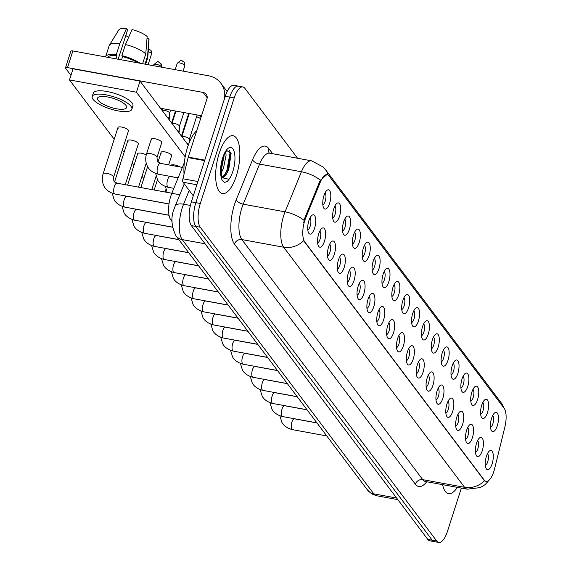 <?xml version="1.0" encoding="UTF-8"?>
<svg xmlns="http://www.w3.org/2000/svg" width="571" height="571" viewBox="0 0 571 571"><rect width="100%" height="100%" fill="white"/><g stroke="black" fill="none" stroke-linecap="round" stroke-linejoin="round"><path stroke-width="0.86" d="M481.753 405.117A9.8 3.683 -79.6 0 1 484.743 399.828A9.8 3.683 -79.6 0 1 488.355 402.255A9.8 3.683 -79.6 0 1 487.448 412.683A9.8 3.683 -79.6 0 1 481.517 417.437A9.8 3.683 -79.6 0 1 481.753 405.117M480.654 414.26A6.124 2.305 100.4 0 0 483.03 410.649A6.124 2.305 100.4 0 0 482.809 402.491M471.889 392.027A9.8 3.683 -79.6 0 1 474.879 386.731A9.8 3.683 -79.6 0 1 478.491 389.165A9.8 3.683 -79.6 0 1 477.584 399.593A9.8 3.683 -79.6 0 1 471.653 404.347A9.8 3.683 -79.6 0 1 471.889 392.027M470.79 401.17A6.124 2.305 100.4 0 0 473.166 397.559A6.124 2.305 100.4 0 0 472.945 389.401M462.025 378.937A9.8 3.683 -79.6 0 1 465.015 373.641A9.8 3.683 -79.6 0 1 468.627 376.075A9.8 3.683 -79.6 0 1 467.72 386.503A9.8 3.683 -79.6 0 1 461.789 391.256A9.8 3.683 -79.6 0 1 462.025 378.937M460.925 388.08A6.124 2.305 100.4 0 0 463.302 384.469A6.124 2.305 100.4 0 0 463.081 376.303M452.161 365.847A9.8 3.683 -79.6 0 1 455.151 360.551A9.8 3.683 -79.6 0 1 458.763 362.978A9.8 3.683 -79.6 0 1 457.856 373.413A9.8 3.683 -79.6 0 1 451.925 378.166A9.8 3.683 -79.6 0 1 452.161 365.847M451.061 374.99A6.124 2.305 100.4 0 0 453.445 371.378A6.124 2.305 100.4 0 0 453.217 363.213M442.297 352.757A9.8 3.683 -79.6 0 1 445.287 347.461A9.8 3.683 -79.6 0 1 448.899 349.887A9.8 3.683 -79.6 0 1 447.992 360.315A9.8 3.683 -79.6 0 1 442.061 365.076A9.8 3.683 -79.6 0 1 442.297 352.757M441.197 361.9A6.124 2.305 100.4 0 0 443.581 358.288A6.124 2.305 100.4 0 0 443.353 350.123M432.433 339.666A9.8 3.683 -79.6 0 1 435.423 334.37A9.8 3.683 -79.6 0 1 439.035 336.797A9.8 3.683 -79.6 0 1 438.135 347.225A9.8 3.683 -79.6 0 1 432.197 351.986A9.8 3.683 -79.6 0 1 432.433 339.666M431.333 348.81A6.124 2.305 100.4 0 0 433.717 345.198A6.124 2.305 100.4 0 0 433.489 337.033M422.569 326.576A9.8 3.683 -79.6 0 1 425.559 321.28A9.8 3.683 -79.6 0 1 429.171 323.707A9.8 3.683 -79.6 0 1 428.271 334.135A9.8 3.683 -79.6 0 1 422.333 338.896A9.8 3.683 -79.6 0 1 422.569 326.576M421.469 335.719A6.124 2.305 100.4 0 0 423.853 332.108A6.124 2.305 100.4 0 0 423.625 323.943M412.712 313.486A9.8 3.683 -79.6 0 1 415.695 308.19A9.8 3.683 -79.6 0 1 419.307 310.617A9.8 3.683 -79.6 0 1 418.407 321.045A9.8 3.683 -79.6 0 1 412.469 325.798A9.8 3.683 -79.6 0 1 412.712 313.486M411.605 322.629A6.124 2.305 100.4 0 0 413.989 319.018A6.124 2.305 100.4 0 0 413.768 310.852M402.848 300.396A9.8 3.683 -79.6 0 1 405.831 295.1A9.8 3.683 -79.6 0 1 409.443 297.527A9.8 3.683 -79.6 0 1 408.543 307.955A9.8 3.683 -79.6 0 1 402.612 312.708A9.8 3.683 -79.6 0 1 402.848 300.396M401.748 309.539A6.124 2.305 100.4 0 0 404.125 305.92A6.124 2.305 100.4 0 0 403.904 297.762M392.984 287.299A9.8 3.683 -79.6 0 1 395.974 282.01A9.8 3.683 -79.6 0 1 399.586 284.437A9.8 3.683 -79.6 0 1 398.679 294.864A9.8 3.683 -79.6 0 1 392.748 299.618A9.8 3.683 -79.6 0 1 392.984 287.299M391.884 296.442A6.124 2.305 100.4 0 0 394.261 292.83A6.124 2.305 100.4 0 0 394.04 284.672M383.12 274.208A9.8 3.683 -79.6 0 1 386.11 268.912A9.8 3.683 -79.6 0 1 389.722 271.346A9.8 3.683 -79.6 0 1 388.815 281.774A9.8 3.683 -79.6 0 1 382.884 286.528A9.8 3.683 -79.6 0 1 383.12 274.208M382.02 283.352A6.124 2.305 100.4 0 0 384.397 279.74A6.124 2.305 100.4 0 0 384.176 271.582M373.256 261.118A9.8 3.683 -79.6 0 1 376.246 255.822A9.8 3.683 -79.6 0 1 379.858 258.256A9.8 3.683 -79.6 0 1 378.951 268.684A9.8 3.683 -79.6 0 1 373.02 273.438A9.8 3.683 -79.6 0 1 373.256 261.118M372.156 270.261A6.124 2.305 100.4 0 0 374.533 266.65A6.124 2.305 100.4 0 0 374.312 258.485M363.392 248.028A9.8 3.683 -79.6 0 1 366.382 242.732A9.8 3.683 -79.6 0 1 369.994 245.159A9.8 3.683 -79.6 0 1 369.087 255.594A9.8 3.683 -79.6 0 1 363.156 260.347A9.8 3.683 -79.6 0 1 363.392 248.028M362.292 257.171A6.124 2.305 100.4 0 0 364.669 253.56A6.124 2.305 100.4 0 0 364.448 245.394M353.528 234.938A9.8 3.683 -79.6 0 1 356.518 229.642A9.8 3.683 -79.6 0 1 360.13 232.069A9.8 3.683 -79.6 0 1 359.223 242.497A9.8 3.683 -79.6 0 1 353.292 247.257A9.8 3.683 -79.6 0 1 353.528 234.938M352.428 244.081A6.124 2.305 100.4 0 0 354.812 240.47A6.124 2.305 100.4 0 0 354.584 232.304M343.663 221.848A9.8 3.683 -79.6 0 1 346.654 216.552A9.8 3.683 -79.6 0 1 350.266 218.978A9.8 3.683 -79.6 0 1 349.359 229.406A9.8 3.683 -79.6 0 1 343.428 234.167A9.8 3.683 -79.6 0 1 343.663 221.848M342.564 230.991A6.124 2.305 100.4 0 0 344.948 227.379A6.124 2.305 100.4 0 0 344.72 219.214M333.799 208.758A9.8 3.683 -79.6 0 1 336.79 203.462A9.8 3.683 -79.6 0 1 340.402 205.888A9.8 3.683 -79.6 0 1 339.502 216.316A9.8 3.683 -79.6 0 1 333.564 221.077A9.8 3.683 -79.6 0 1 333.799 208.758M332.7 217.901A6.124 2.305 100.4 0 0 335.084 214.289A6.124 2.305 100.4 0 0 334.856 206.124M323.935 195.667A9.8 3.683 -79.6 0 1 326.926 190.371A9.8 3.683 -79.6 0 1 330.538 192.798A9.8 3.683 -79.6 0 1 329.638 203.226A9.8 3.683 -79.6 0 1 323.7 207.98A9.8 3.683 -79.6 0 1 323.935 195.667M322.836 204.811A6.124 2.305 100.4 0 0 325.22 201.199A6.124 2.305 100.4 0 0 324.992 193.034M491.617 418.215A9.8 3.683 -79.6 0 1 494.6 412.919A9.8 3.683 -79.6 0 1 498.219 415.345A9.8 3.683 -79.6 0 1 497.312 425.773A9.8 3.683 -79.6 0 1 491.381 430.527A9.8 3.683 -79.6 0 1 491.617 418.215M490.518 427.358A6.124 2.305 100.4 0 0 492.894 423.739A6.124 2.305 100.4 0 0 492.673 415.581M476.549 443.224A9.8 3.683 -79.6 0 1 479.54 437.928A9.8 3.683 -79.6 0 1 483.152 440.355A9.8 3.683 -79.6 0 1 482.245 450.783A9.8 3.683 -79.6 0 1 476.314 455.544A9.8 3.683 -79.6 0 1 476.549 443.224M475.45 452.368A6.124 2.305 100.4 0 0 477.834 448.756A6.124 2.305 100.4 0 0 477.606 440.591M466.685 430.134A9.8 3.683 -79.6 0 1 469.676 424.838A9.8 3.683 -79.6 0 1 473.288 427.265A9.8 3.683 -79.6 0 1 472.388 437.693A9.8 3.683 -79.6 0 1 466.45 442.446A9.8 3.683 -79.6 0 1 466.685 430.134M465.586 439.277A6.124 2.305 100.4 0 0 467.97 435.666A6.124 2.305 100.4 0 0 467.742 427.501M456.821 417.044A9.8 3.683 -79.6 0 1 459.812 411.748A9.8 3.683 -79.6 0 1 463.424 414.175A9.8 3.683 -79.6 0 1 462.524 424.603A9.8 3.683 -79.6 0 1 456.586 429.356A9.8 3.683 -79.6 0 1 456.821 417.044M455.722 426.18A6.124 2.305 100.4 0 0 458.106 422.569A6.124 2.305 100.4 0 0 457.878 414.41M446.965 403.947A9.8 3.683 -79.6 0 1 449.948 398.651A9.8 3.683 -79.6 0 1 453.56 401.085A9.8 3.683 -79.6 0 1 452.66 411.513A9.8 3.683 -79.6 0 1 446.722 416.266A9.8 3.683 -79.6 0 1 446.965 403.947M445.858 413.09A6.124 2.305 100.4 0 0 448.242 409.478A6.124 2.305 100.4 0 0 448.021 401.32M437.1 390.857A9.8 3.683 -79.6 0 1 440.084 385.561A9.8 3.683 -79.6 0 1 443.703 387.995A9.8 3.683 -79.6 0 1 442.796 398.422A9.8 3.683 -79.6 0 1 436.865 403.176A9.8 3.683 -79.6 0 1 437.1 390.857M436.001 400A6.124 2.305 100.4 0 0 438.378 396.388A6.124 2.305 100.4 0 0 438.157 388.223M427.236 377.766A9.8 3.683 -79.6 0 1 430.227 372.47A9.8 3.683 -79.6 0 1 433.839 374.904A9.8 3.683 -79.6 0 1 432.932 385.332A9.8 3.683 -79.6 0 1 427.001 390.086A9.8 3.683 -79.6 0 1 427.236 377.766M426.137 386.91A6.124 2.305 100.4 0 0 428.514 383.298A6.124 2.305 100.4 0 0 428.293 375.133M417.372 364.676A9.8 3.683 -79.6 0 1 420.363 359.38A9.8 3.683 -79.6 0 1 423.975 361.807A9.8 3.683 -79.6 0 1 423.068 372.235A9.8 3.683 -79.6 0 1 417.137 376.996A9.8 3.683 -79.6 0 1 417.372 364.676M416.273 373.819A6.124 2.305 100.4 0 0 418.65 370.208A6.124 2.305 100.4 0 0 418.429 362.043M407.508 351.586A9.8 3.683 -79.6 0 1 410.499 346.29A9.8 3.683 -79.6 0 1 414.111 348.717A9.8 3.683 -79.6 0 1 413.204 359.145A9.8 3.683 -79.6 0 1 407.273 363.905A9.8 3.683 -79.6 0 1 407.508 351.586M406.409 360.729A6.124 2.305 100.4 0 0 408.786 357.118A6.124 2.305 100.4 0 0 408.565 348.952M397.644 338.496A9.8 3.683 -79.6 0 1 400.635 333.2A9.8 3.683 -79.6 0 1 404.247 335.627A9.8 3.683 -79.6 0 1 403.34 346.055A9.8 3.683 -79.6 0 1 397.409 350.815A9.8 3.683 -79.6 0 1 397.644 338.496M396.545 347.639A6.124 2.305 100.4 0 0 398.929 344.027A6.124 2.305 100.4 0 0 398.701 335.862M387.78 325.406A9.8 3.683 -79.6 0 1 390.771 320.11A9.8 3.683 -79.6 0 1 394.383 322.536A9.8 3.683 -79.6 0 1 393.476 332.964A9.8 3.683 -79.6 0 1 387.545 337.725A9.8 3.683 -79.6 0 1 387.78 325.406M386.681 334.549A6.124 2.305 100.4 0 0 389.065 330.937A6.124 2.305 100.4 0 0 388.837 322.772M377.916 312.316A9.8 3.683 -79.6 0 1 380.907 307.02A9.8 3.683 -79.6 0 1 384.519 309.446A9.8 3.683 -79.6 0 1 383.619 319.874A9.8 3.683 -79.6 0 1 377.681 324.628A9.8 3.683 -79.6 0 1 377.916 312.316M376.817 321.459A6.124 2.305 100.4 0 0 379.201 317.84A6.124 2.305 100.4 0 0 378.973 309.682M368.052 299.225A9.8 3.683 -79.6 0 1 371.043 293.929A9.8 3.683 -79.6 0 1 374.655 296.356A9.8 3.683 -79.6 0 1 373.755 306.784A9.8 3.683 -79.6 0 1 367.817 311.538A9.8 3.683 -79.6 0 1 368.052 299.225M366.953 308.361A6.124 2.305 100.4 0 0 369.337 304.75A6.124 2.305 100.4 0 0 369.109 296.592M358.195 286.128A9.8 3.683 -79.6 0 1 361.179 280.832A9.8 3.683 -79.6 0 1 364.79 283.266A9.8 3.683 -79.6 0 1 363.891 293.694A9.8 3.683 -79.6 0 1 357.953 298.447A9.8 3.683 -79.6 0 1 358.195 286.128M357.089 295.271A6.124 2.305 100.4 0 0 359.473 291.66A6.124 2.305 100.4 0 0 359.252 283.501M348.331 273.038A9.8 3.683 -79.6 0 1 351.315 267.742A9.8 3.683 -79.6 0 1 354.926 270.176A9.8 3.683 -79.6 0 1 354.027 280.604A9.8 3.683 -79.6 0 1 348.096 285.357A9.8 3.683 -79.6 0 1 348.331 273.038M347.232 282.181A6.124 2.305 100.4 0 0 349.609 278.569A6.124 2.305 100.4 0 0 349.388 270.404M338.467 259.948A9.8 3.683 -79.6 0 1 341.458 254.652A9.8 3.683 -79.6 0 1 345.07 257.078A9.8 3.683 -79.6 0 1 344.163 267.514A9.8 3.683 -79.6 0 1 338.232 272.267A9.8 3.683 -79.6 0 1 338.467 259.948M337.368 269.091A6.124 2.305 100.4 0 0 339.745 265.479A6.124 2.305 100.4 0 0 339.524 257.314M328.603 246.858A9.8 3.683 -79.6 0 1 331.594 241.562A9.8 3.683 -79.6 0 1 335.206 243.988A9.8 3.683 -79.6 0 1 334.299 254.416A9.8 3.683 -79.6 0 1 328.368 259.177A9.8 3.683 -79.6 0 1 328.603 246.858M327.504 256.001A6.124 2.305 100.4 0 0 329.881 252.389A6.124 2.305 100.4 0 0 329.66 244.224M318.739 233.767A9.8 3.683 -79.6 0 1 321.73 228.471A9.8 3.683 -79.6 0 1 325.342 230.898A9.8 3.683 -79.6 0 1 324.435 241.326A9.8 3.683 -79.6 0 1 318.504 246.087A9.8 3.683 -79.6 0 1 318.739 233.767M317.64 242.911A6.124 2.305 100.4 0 0 320.017 239.299A6.124 2.305 100.4 0 0 319.796 231.134M308.875 220.677A9.8 3.683 -79.6 0 1 311.866 215.381A9.8 3.683 -79.6 0 1 315.478 217.808A9.8 3.683 -79.6 0 1 314.571 228.236A9.8 3.683 -79.6 0 1 308.64 232.997A9.8 3.683 -79.6 0 1 308.875 220.677M307.776 229.82A6.124 2.305 100.4 0 0 310.153 226.209A6.124 2.305 100.4 0 0 309.932 218.043M486.413 456.315A9.8 3.683 -79.6 0 1 489.404 451.019A9.8 3.683 -79.6 0 1 493.016 453.445A9.8 3.683 -79.6 0 1 492.109 463.873A9.8 3.683 -79.6 0 1 486.178 468.634A9.8 3.683 -79.6 0 1 486.413 456.315M485.314 465.458A6.124 2.305 100.4 0 0 487.698 461.846A6.124 2.305 100.4 0 0 487.47 453.681M494.6 468.77A16.53 6.217 -79.6 0 1 493.836 471.475A16.53 6.217 -79.6 0 1 486.049 481.353A16.53 6.217 -79.6 0 1 484.215 480.097L304.75 241.904A16.53 6.217 -79.6 0 1 305.671 218.015L320.352 182.042A16.53 6.217 -79.6 0 1 327.233 174.669A16.53 6.217 -79.6 0 1 329.067 175.932L504.136 408.286A16.53 6.217 -79.6 0 1 504.885 426.965L494.6 468.77M172.078 221.562L170.786 219.842A18.372 6.909 -79.6 0 1 171.807 193.298L184.333 162.607M236.301 175.989A29.392 11.056 100.4 0 0 233.047 135.734A29.392 11.056 100.4 0 0 219.207 153.306A29.392 11.056 100.4 0 0 222.462 193.562A29.392 11.056 100.4 0 0 236.301 175.989A29.392 11.056 100.4 0 0 233.047 135.734A29.392 11.056 100.4 0 0 219.207 153.306A29.392 11.056 100.4 0 0 222.462 193.562A29.392 11.056 100.4 0 0 236.301 175.989M490.132 479.019L485.186 484.572L480.368 487.563L467.314 489.183A24.496 9.215 -79.6 0 1 464.594 487.313A21.434 18.764 -37 0 0 484.529 480.789L303.644 240.712A21.434 18.764 143 0 1 283.708 247.236A24.496 9.215 -79.6 0 1 283.723 215.56A24.496 9.215 -79.6 0 1 285.065 211.848L301.431 171.757A24.496 9.215 -79.6 0 1 311.616 160.836L269.762 153.171A24.496 9.215 100.4 0 0 259.577 164.098L243.21 204.182A24.496 9.215 100.4 0 0 241.868 207.894A24.496 9.215 100.4 0 0 241.854 239.57L422.74 479.654A24.496 9.215 100.4 0 0 425.459 481.517L425.052 481.417M240.42 87.534A18.372 6.909 100.4 0 0 238.378 86.128L233.917 85.315A18.372 6.909 100.4 0 0 225.267 96.292L191.378 201.849L195.839 202.669A18.372 6.909 100.4 0 0 195.832 226.423L432.261 540.23A18.372 6.909 100.4 0 0 434.303 541.629A18.372 6.909 100.4 0 1 432.261 540.23L195.832 226.423A18.372 6.909 100.4 0 1 195.839 202.669L229.728 97.113L195.839 202.669L200.307 203.483A18.372 6.909 100.4 0 0 200.293 227.244L436.729 541.051A18.372 6.909 100.4 0 0 438.771 542.45A18.372 6.909 100.4 0 0 447.421 531.473L461.347 488.091M238.378 86.128A18.372 6.909 100.4 0 0 229.728 97.113A18.372 6.909 100.4 0 1 238.378 86.128L242.846 86.949A18.372 6.909 100.4 0 0 234.196 97.926L200.307 203.483M303.651 222.733L304.864 217.865L319.546 181.892L320.381 180.215L326.876 174.605M442.596 484.658A29.392 11.056 100.4 0 0 448.563 493.658A29.392 11.056 100.4 0 0 457.335 487.356A29.392 11.056 100.4 0 1 448.563 493.658A29.392 11.056 100.4 0 1 442.596 484.658M297.562 158.26L244.888 88.348A18.372 6.909 100.4 0 0 242.846 86.949M191.378 201.849A18.372 6.909 100.4 0 0 191.364 225.609L427.8 539.409A18.372 6.909 100.4 0 0 429.842 540.816L438.771 542.45M196.738 130.738A30.62 11.52 100.4 0 0 187.602 147.111A30.62 11.52 100.4 0 0 184.04 174.226M222.033 177.667A13.84 5.21 100.4 0 0 227.03 172.906L228.757 169.444L231.112 153.456L226.972 150.658C226.145 150.851 224.753 153.428 222.811 158.395L221.391 164.355L221.312 177.638L222.119 180.465L224.503 182.406L227.244 181.571L229.014 179.287L222.148 177.724M225.702 152.122L226.109 155.134L223.447 168.466L220.82 173.263M224.324 154.541L221.676 168.138L220.82 170.037M227.03 172.906L221.698 177.488M222.747 158.51L221.391 164.355M230.805 152.243L227.772 170.658L226.18 174.176M223.775 155.776L220.877 168.859M227.244 181.571L224.31 182.363M229.663 150.323L229.999 153.042L226.887 170.493L223.661 176.717M222.397 159.694L221.405 164.27M196.859 184.761L183.055 182.235L193.305 195.839M224.46 98.79A24.496 21.441 -37 0 0 220.898 83.259A24.496 21.441 -37 0 0 208.472 75.772L72.867 50.94L67.514 67.606L203.119 92.438A6.124 5.36 143 0 1 206.231 94.315A6.124 5.36 143 0 1 206.916 99.019L188.266 157.111L204.768 160.13M67.514 67.606A3.062 0.928 -162.2 0 0 65.487 67.856L70.84 51.183A3.062 0.928 17.8 0 1 72.867 50.94M65.487 67.856A3.062 0.928 -162.2 0 0 65.615 68.277L70.947 75.358M160.487 108.262L201.534 115.777M183.055 182.235A3.062 1.149 -79.6 0 1 182.92 178.773L188.123 157.61A3.062 1.149 -79.6 0 1 188.266 157.111M151.258 139.224L146.533 153.949A5.51 1.67 17.8 0 1 151.222 153.735A5.51 1.67 17.8 0 1 156.797 156.554A5.51 1.67 17.8 0 1 156.889 156.682A5.51 1.67 17.8 0 1 157.025 157.318L161.75 142.593A5.51 1.67 -162.2 0 0 161.529 141.829A5.51 1.67 -162.2 0 0 155.947 139.01A5.51 1.67 -162.2 0 0 151.258 139.224A5.51 1.67 -162.2 0 0 151.479 139.988M168.659 164.883L171.614 155.683A5.51 1.67 -162.2 0 0 171.386 154.919A5.51 1.67 -162.2 0 0 165.811 152.1A5.51 1.67 -162.2 0 0 161.122 152.314A5.51 1.67 -162.2 0 0 161.343 153.078M169.016 203.926L114.964 194.026C106.941 192.02 104.529 187.152 104.279 186.56C102.109 182.492 101.724 178.231 103.115 173.77A5.51 1.67 17.8 0 1 107.805 173.555A5.51 1.67 17.8 0 1 113.386 176.375A5.51 1.67 17.8 0 1 113.479 176.503A5.51 1.67 17.8 0 1 113.608 177.138L128.468 130.859A5.51 1.67 -162.2 0 0 128.247 130.095A5.51 1.67 -162.2 0 0 122.665 127.276A5.51 1.67 -162.2 0 0 117.976 127.49A5.51 1.67 -162.2 0 0 118.197 128.254M125.249 184.704L138.332 143.949A5.51 1.67 -162.2 0 0 138.111 143.185A5.51 1.67 -162.2 0 0 132.529 140.366A5.51 1.67 -162.2 0 0 127.84 140.58A5.51 1.67 -162.2 0 0 128.061 141.344M147.632 166.632A5.51 1.67 -162.2 0 0 147.568 166.761A5.51 1.67 -162.2 0 0 147.789 167.524M185.168 156.861L136.448 92.202L69.484 79.933L114.193 139.274M122.308 150.052L124.057 152.364M132.172 163.142L133.914 165.462M142.036 176.232L143.778 178.552M157.489 179.722A5.51 1.67 -162.2 0 0 157.432 179.851A5.51 1.67 -162.2 0 0 157.653 180.614M146.24 154.941A5.51 1.67 -162.2 0 0 140.901 153.149A5.51 1.67 -162.2 0 0 137.704 153.67A5.51 1.67 -162.2 0 0 137.925 154.434M180.008 166.96A5.51 1.67 -162.2 0 0 174.626 164.962A5.51 1.67 -162.2 0 0 171.022 165.319M188.266 145.134L140.016 81.089L73.045 68.827L69.484 79.933M136.448 92.202L140.016 81.089M98.091 100.318A15.31 4.639 -162.2 0 0 113.593 108.14A15.31 4.639 -162.2 0 0 126.619 107.548A15.31 4.639 -162.2 0 0 125.991 105.428A15.31 4.639 -162.2 0 0 110.496 97.598A15.31 4.639 -162.2 0 0 97.47 98.191A15.31 4.639 -162.2 0 0 98.091 100.318M125.77 35.595A12.248 3.712 -162.2 0 0 128.718 37.115M137.568 62.789A17.758 5.382 -162.2 0 0 122.587 56.629L121.866 55.672L125.434 44.559L132.051 29.571A15.924 4.825 -162.2 0 1 147.154 36.515L145.769 53.91L142.622 63.716M121.552 59.855L122.587 56.629M118.183 59.241L127.569 30.006L126.469 28.55L119.853 43.539L116.291 54.652L117.012 55.608L115.97 58.834M117.012 55.608A17.758 5.382 -162.2 0 0 107.998 57.371M131.865 109.232L132.936 105.899A20.82 6.31 -162.2 0 0 132.087 103.008A20.82 6.31 -162.2 0 0 111.01 92.366A20.82 6.31 -162.2 0 0 93.287 93.173L92.224 96.506A20.82 6.31 -162.2 0 0 93.066 99.397A20.82 6.31 -162.2 0 0 114.15 110.039A20.82 6.31 -162.2 0 0 131.865 109.232A20.82 6.31 -162.2 0 0 131.016 106.342A20.82 6.31 -162.2 0 0 109.939 95.7A20.82 6.31 -162.2 0 0 92.224 96.506M139.988 63.231A20.206 6.124 -162.2 0 0 121.866 55.672M116.291 54.652A20.206 6.124 -162.2 0 0 105.649 56.693A20.206 6.124 -162.2 0 0 105.585 56.929M145.02 64.152L147.546 56.272L148.931 38.878L146.997 38.521M145.655 64.273L147.689 57.935A20.206 6.124 -162.2 0 0 147.782 57.485A20.206 6.124 -162.2 0 0 147.546 56.272M145.769 53.91A20.206 6.124 -162.2 0 0 125.434 44.559M119.853 43.539A20.206 6.124 -162.2 0 0 109.404 45.166A20.206 6.124 -162.2 0 0 109.211 45.58L105.649 56.693M147.782 57.485L149.031 39.599A15.924 4.825 -162.2 0 0 148.931 38.878M126.469 28.55A15.924 4.825 -162.2 0 0 118.797 29.899L109.404 45.166M186.774 143.15A5.51 1.67 17.8 0 1 188.544 144.37M181.913 136.697A3.983 1.206 17.8 0 1 184.369 136.612A3.983 1.206 17.8 0 1 189.151 138.81A3.983 1.206 17.8 0 1 189.329 139.267A3.983 1.206 17.8 0 1 189.315 139.36M176.91 130.06A5.51 1.67 17.8 0 1 178.901 131.53A5.51 1.67 17.8 0 1 179.144 132.165A5.51 1.67 17.8 0 1 179.123 132.294L178.966 132.786M172.049 123.607A3.983 1.206 17.8 0 1 174.505 123.522A3.983 1.206 17.8 0 1 179.287 125.72A3.983 1.206 17.8 0 1 179.465 126.177A3.983 1.206 17.8 0 1 179.451 126.27M167.053 116.969A5.51 1.67 17.8 0 1 169.037 118.44A5.51 1.67 17.8 0 1 169.287 119.075A5.51 1.67 17.8 0 1 169.259 119.203L169.102 119.696M162.193 110.517A3.983 1.206 17.8 0 1 164.641 110.424A3.983 1.206 17.8 0 1 169.423 112.63A3.983 1.206 17.8 0 1 169.601 113.087A3.983 1.206 17.8 0 1 169.587 113.179M304.75 241.904L304.2 241.804M305.671 218.015L304.864 217.865M320.352 182.042L319.546 181.892M484.215 480.097L483.666 479.99M179.794 194.761L171.807 193.298M172.121 220.085L170.786 219.842M234.488 244.102A6.124 5.36 143 0 1 241.854 239.57L283.708 247.236L464.594 487.313L422.74 479.654A6.124 5.36 143 0 0 415.374 484.187L234.488 244.102A30.62 11.52 -79.6 0 1 234.503 204.511A30.62 11.52 -79.6 0 1 236.187 199.864L252.553 159.78A30.62 11.52 -79.6 0 1 268.691 148.46L272.631 153.699M327.99 174.94A21.434 18.764 -37 0 0 325.213 169.252L323.4 167.139L311.616 160.836M325.213 169.252L501.202 402.833A21.434 18.764 143 0 1 503.758 407.787M320.381 180.215A21.434 9.657 -157.8 0 0 301.431 171.757L259.577 164.098A6.124 2.762 22.2 0 1 252.553 159.78M304.1 220.37A21.434 9.657 -157.8 0 0 285.065 211.848L243.21 204.182A6.124 2.762 22.2 0 1 236.187 199.864M426.68 481.746A30.62 11.52 -79.6 0 1 415.374 484.187M200.293 227.244L191.364 225.609M436.729 541.051L427.8 539.409M234.196 97.926L225.267 96.292M269.248 152.985A6.124 5.36 143 0 1 268.691 148.46M189.222 190.414L183.591 204.211A24.496 9.215 100.4 0 0 182.242 207.923A24.496 9.215 100.4 0 0 182.228 239.599L373.798 493.858A24.496 9.215 100.4 0 0 376.525 495.728L371.842 493.965L367.581 490.118L176.018 235.859A12.248 10.721 143 0 0 182.228 239.599L205.053 243.781M396.624 498.04L373.798 493.858A12.248 10.721 143 0 1 367.581 490.118M190.386 205.453L183.591 204.211A12.248 5.517 -157.8 0 0 175.14 206.167L184.255 183.826M326.769 435.937L292.502 429.663A5.51 2.07 -79.6 0 1 291.795 429.099A5.51 2.07 -79.6 0 1 291.895 422.119A5.51 2.07 -79.6 0 1 294.486 418.821L293.601 418.579M316.905 422.847L282.638 416.573A5.51 2.07 -79.6 0 1 281.931 416.009A5.51 2.07 -79.6 0 1 282.031 409.029A5.51 2.07 -79.6 0 1 284.629 405.731L283.744 405.489M307.041 409.757L272.774 403.483A5.51 2.07 -79.6 0 1 272.067 402.919A5.51 2.07 -79.6 0 1 272.167 395.939A5.51 2.07 -79.6 0 1 274.765 392.641L273.88 392.398M297.177 396.667L262.917 390.393A5.51 2.07 -79.6 0 1 262.203 389.829A5.51 2.07 -79.6 0 1 262.303 382.848A5.51 2.07 -79.6 0 1 264.901 379.551L264.016 379.308M287.313 383.576L253.053 377.303A5.51 2.07 -79.6 0 1 252.339 376.739A5.51 2.07 -79.6 0 1 252.439 369.751A5.51 2.07 -79.6 0 1 255.037 366.461L254.152 366.218M229.014 179.287A17.515 6.588 100.4 0 0 232.847 171.407A17.515 6.588 100.4 0 0 232.854 148.753A17.515 6.588 100.4 0 0 222.661 157.889A17.515 6.588 100.4 0 0 221.312 177.638M203.119 92.438L207.173 97.812M204.611 160.629L188.123 157.61M182.92 178.773L197.901 181.521M277.449 370.486L243.189 364.212A5.51 2.07 -79.6 0 1 242.475 363.648A5.51 2.07 -79.6 0 1 242.575 356.661A5.51 2.07 -79.6 0 1 245.173 353.37L244.288 353.128M267.585 357.396L233.325 351.122A5.51 2.07 -79.6 0 1 232.611 350.558A5.51 2.07 -79.6 0 1 232.711 343.571A5.51 2.07 -79.6 0 1 235.309 340.28L234.424 340.038M257.721 344.306L223.461 338.032A5.51 2.07 -79.6 0 1 222.747 337.461A5.51 2.07 -79.6 0 1 222.854 330.481A5.51 2.07 -79.6 0 1 225.445 327.19L224.56 326.947M247.857 331.209L213.597 324.935A5.51 2.07 -79.6 0 1 212.89 324.371A5.51 2.07 -79.6 0 1 212.99 317.39A5.51 2.07 -79.6 0 1 215.581 314.093L214.696 313.857M237.993 318.118L203.733 311.845A5.51 2.07 -79.6 0 1 203.026 311.281A5.51 2.07 -79.6 0 1 203.126 304.3A5.51 2.07 -79.6 0 1 205.717 301.003L204.832 300.76M228.136 305.028L193.869 298.754A5.51 2.07 -79.6 0 1 193.162 298.19A5.51 2.07 -79.6 0 1 193.262 291.21A5.51 2.07 -79.6 0 1 195.853 287.912L194.968 287.67M218.272 291.938L184.005 285.664A5.51 2.07 -79.6 0 1 183.298 285.1A5.51 2.07 -79.6 0 1 183.398 278.12A5.51 2.07 -79.6 0 1 185.996 274.822L185.111 274.58M208.408 278.848L174.148 272.574A5.51 2.07 -79.6 0 1 173.434 272.01A5.51 2.07 -79.6 0 1 173.534 265.03A5.51 2.07 -79.6 0 1 176.132 261.732L175.247 261.489M200.978 117.512L200.243 115.842A3.983 3.483 143 0 1 200.871 117.847M198.544 265.758L164.284 259.484A5.51 2.07 -79.6 0 1 163.57 258.92A5.51 2.07 -79.6 0 1 163.67 251.932A5.51 2.07 -79.6 0 1 166.268 248.642L165.383 248.399M196.545 116.834A3.983 1.206 17.8 0 1 200.578 118.761M188.68 252.667L154.42 246.394A5.51 2.07 -79.6 0 1 153.706 245.83A5.51 2.07 -79.6 0 1 153.806 238.842A5.51 2.07 -79.6 0 1 156.404 235.552L155.519 235.309M178.816 239.577L144.556 233.303A5.51 2.07 -79.6 0 1 143.842 232.74A5.51 2.07 -79.6 0 1 143.942 225.752A5.51 2.07 -79.6 0 1 146.54 222.462L145.655 222.219M172.485 227.13L134.692 220.206A5.51 2.07 -79.6 0 1 133.978 219.642A5.51 2.07 -79.6 0 1 134.085 212.662A5.51 2.07 -79.6 0 1 136.676 209.371L135.791 209.129M161.243 66.536A3.983 1.206 17.8 0 1 161.4 67.085L160.794 63.474A3.983 3.483 143 0 1 161.243 66.536A3.983 1.206 17.8 0 0 157.211 64.502A3.983 1.206 17.8 0 0 153.82 64.651L153.485 65.701M169.016 215.21L124.828 207.116A5.51 2.07 -79.6 0 1 124.121 206.552A5.51 2.07 -79.6 0 1 124.221 199.572A5.51 2.07 -79.6 0 1 126.812 196.274L125.927 196.039M151.379 53.446A3.983 1.206 17.8 0 1 151.536 53.995L150.93 50.384A3.983 3.483 143 0 1 151.379 53.446A3.983 1.206 17.8 0 0 148.189 51.654M114.964 194.026A5.51 2.07 -79.6 0 1 114.257 193.462A5.51 2.07 -79.6 0 1 114.357 186.481A5.51 2.07 -79.6 0 1 116.948 183.184L113.865 181.121L113.608 177.138M173.834 188.323L168.238 187.302A5.51 2.07 -79.6 0 1 167.531 186.738A5.51 2.07 -79.6 0 1 167.631 179.751A5.51 2.07 -79.6 0 1 170.229 176.46L178.088 177.895M184.654 65.18A3.983 1.206 17.8 0 1 184.818 65.736L184.212 62.125A3.983 3.483 143 0 1 184.654 65.18A3.983 1.206 17.8 0 0 180.629 63.145A3.983 1.206 17.8 0 0 177.238 63.302L175.19 69.676M178.123 177.824L158.374 174.205A5.51 2.07 -79.6 0 1 157.667 173.641A5.51 2.07 -79.6 0 1 157.767 166.661A5.51 2.07 -79.6 0 1 160.365 163.363L182.377 167.396M501.202 402.833L504.35 408.593M467.314 489.183L425.459 481.517M269.762 153.171L269.376 153.171M176.018 235.859C171.286 226.116 170.665 217.13 174.141 208.907L175.14 206.167M376.525 495.728L397.823 499.632M292.502 429.663C284.479 427.658 282.067 422.79 281.817 422.197L279.883 415.816M316.969 422.94L294.486 418.821M282.638 416.573C274.615 414.567 272.21 409.7 271.953 409.1L270.019 402.726M307.105 409.85L284.629 405.731M272.774 403.483C264.751 401.477 262.346 396.609 262.089 396.01L260.155 389.636M297.248 396.759L274.765 392.641M262.917 390.393C254.887 388.387 252.482 383.512 252.225 382.92L250.291 376.546M287.384 383.669L264.901 379.551M253.053 377.303C245.023 375.297 242.618 370.422 242.361 369.83L240.434 363.456M277.52 370.579L255.037 366.461M220.898 83.259L227.151 91.553M243.189 364.212C235.159 362.2 232.754 357.332 232.497 356.739L230.57 350.358M267.656 357.489L245.173 353.37M233.325 351.122C225.302 349.109 222.89 344.242 222.633 343.649L220.706 337.268M257.792 344.399L235.309 340.28M223.461 338.032C215.438 336.019 213.026 331.151 212.776 330.559L210.842 324.178M247.928 331.301L225.445 327.19M213.597 324.935C205.574 322.929 203.162 318.061 202.912 317.469L200.978 311.088M238.064 318.211L215.581 314.093M203.733 311.845C195.71 309.839 193.298 304.971 193.048 304.379L191.114 297.998M228.2 305.121L205.717 301.003M193.869 298.754C185.846 296.749 183.441 291.881 183.184 291.281L181.25 284.908M218.336 292.031L195.853 287.912M184.005 285.664C175.982 283.659 173.577 278.791 173.32 278.191L171.386 271.817M208.479 278.941L185.996 274.822M174.148 272.574C166.118 270.568 163.713 265.693 163.456 265.101L161.522 258.727M198.615 265.85L176.132 261.732M164.284 259.484C156.254 257.478 153.849 252.603 153.592 252.011L151.665 245.63M188.751 252.76L166.268 248.642M199.943 115.485L200.243 115.842M154.42 246.394C146.39 244.381 143.985 239.513 143.728 238.921L141.801 232.54M154.17 190L157.432 179.851M178.887 239.67L156.404 235.552M165.105 192.006L165.961 189.336M188.723 113.429L181.45 136.084M144.556 233.303C136.526 231.291 134.121 226.423 133.864 225.83L131.937 219.45M140.887 187.566L147.568 166.761M172.499 227.215L146.54 222.462M151.815 189.572L156.097 176.246M175.44 111.002L171.585 122.993M134.692 220.206C126.669 218.201 124.257 213.333 124.007 212.74L122.073 206.359M127.597 185.14L137.704 153.67M169.03 215.296L136.676 209.371M138.532 187.138L146.233 163.156M162.15 108.569L161.721 109.896M124.828 207.116C116.805 205.11 114.393 200.243 114.143 199.65L112.209 193.269M114.543 181.999L127.84 140.58M169.002 204.004L126.812 196.274M153.82 64.651C159.766 59.612 156.854 61.875 160.794 63.474M103.115 173.77L117.976 127.49M171.828 193.234L116.948 183.184M151.536 53.995L148.096 64.716M148.381 48.849L150.93 50.384M189.329 139.267L189.144 142.821M189.244 113.529L181.842 136.597M165.483 186.539L167.125 192.377M197.145 114.971L189.329 139.317M155.619 173.448L157.553 179.829C157.81 180.422 160.215 185.29 168.238 187.302M157.953 162.178L161.122 152.314M179.465 126.177L179.144 132.165M175.961 111.095L171.978 123.507M169.344 176.218L170.229 176.46M183.855 112.544L179.465 126.227M160.365 163.363L157.282 161.308L157.025 157.318M146.533 153.949C145.134 158.41 145.519 162.678 147.689 166.739C147.946 167.332 150.351 172.199 158.374 174.205M169.601 113.087L169.287 119.075M162.678 108.661L162.114 110.417M184.818 65.736L183.091 71.125M170.572 110.11L169.601 113.137M177.238 63.302C183.184 58.256 180.272 60.526 184.212 62.125"/></g></svg>
